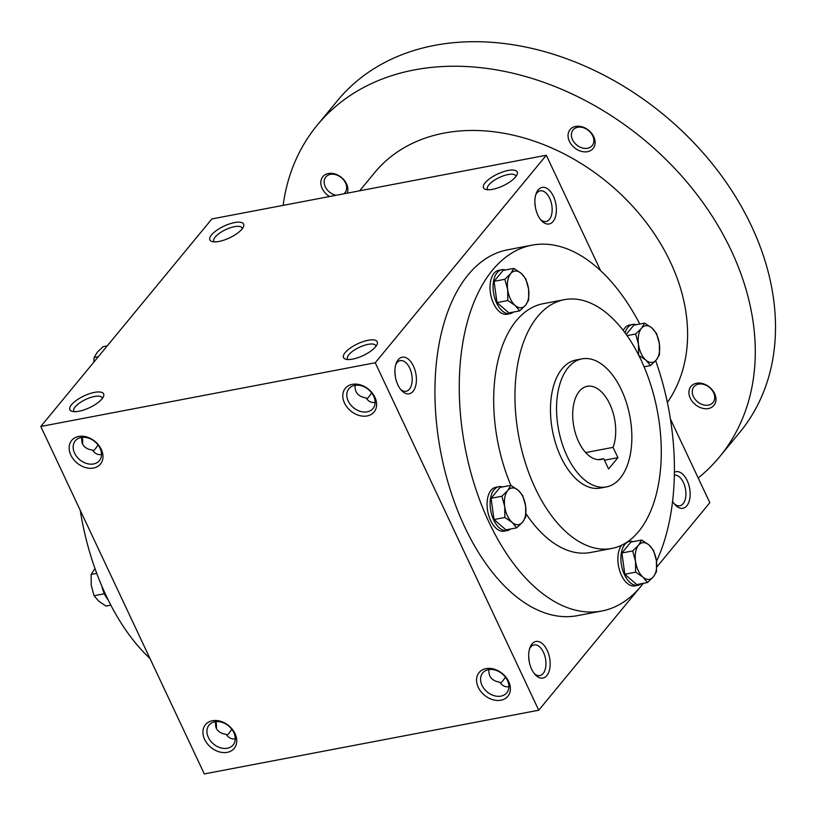 <?xml version="1.0" encoding="UTF-8"?>
<svg xmlns="http://www.w3.org/2000/svg" width="816" height="816" viewBox="0 0 816 816"><rect width="100%" height="100%" fill="white"/><g stroke="black" fill="none" stroke-linecap="round" stroke-linejoin="round"><path stroke-width="1.22" d="M74.593 453.155A15.596 11.771 -140.5 0 0 86.608 463.478A15.596 11.771 -140.5 0 0 99.368 460.652A15.596 11.771 -140.5 0 0 94.819 441.65A15.596 11.771 -140.5 0 0 75.296 440.813A15.596 11.771 -140.5 0 0 74.593 453.155M81.508 437.437L82.375 443.731C84.17 447.311 87.516 449.422 92.412 450.055C94.911 453.676 97.94 455.155 101.5 454.492M214.322 241.883A15.596 5.437 154.8 0 1 213.823 241.23A15.596 5.437 154.8 0 1 219.514 233.192A15.596 5.437 154.8 0 1 234.457 226.685A15.596 5.437 154.8 0 1 242.056 227.95A15.596 5.437 154.8 0 1 242.24 228.745M82.253 437.345A15.596 8.68 -100.8 0 1 82.61 444.19M93.024 450.911C93.993 450.585 95.666 448.606 98.022 444.965M81.478 437.702A18.625 10.363 -100.8 0 1 81.967 442.731M534.878 202.164L535.367 207.182M535.775 194.749A15.596 8.68 -100.8 0 1 540.243 190.842A15.596 8.68 -100.8 0 1 549.668 198.268A15.596 8.68 -100.8 0 1 546.077 221.493A15.596 8.68 -100.8 0 1 540.488 219.504M553.401 196.258A18.625 10.363 -100.8 0 1 554.472 219.269A18.625 10.363 -100.8 0 1 541.406 220.585A18.625 10.363 -100.8 0 1 536.224 193.402A18.625 10.363 -100.8 0 1 553.401 196.258M371.647 392.843C369.291 396.484 367.628 398.463 366.659 398.789M375.125 402.37L374.962 402.41C371.464 402.982 368.495 401.492 366.037 397.933C358.265 396.647 354.623 392.445 355.133 385.315M395.801 364.538A15.596 8.68 -100.8 0 1 400.258 360.631A15.596 8.68 -100.8 0 1 409.693 368.057A15.596 8.68 -100.8 0 1 406.103 391.282A15.596 8.68 -100.8 0 1 400.513 389.293M413.426 366.058A18.625 10.363 -100.8 0 1 414.497 389.069A18.625 10.363 -100.8 0 1 401.431 390.374A18.625 10.363 -100.8 0 1 396.25 363.191A18.625 10.363 -100.8 0 1 413.426 366.058M215.251 721.976A18.625 10.363 -100.8 0 1 215.74 727.005M216.026 721.619A15.596 8.68 -100.8 0 1 216.383 728.474M674.353 475.075A15.596 8.68 -100.8 0 1 683.441 482.542A15.596 8.68 -100.8 0 1 679.85 505.767A15.596 8.68 -100.8 0 1 674.261 503.778M674.393 472.199A18.625 10.363 -100.8 0 1 687.174 480.542A18.625 10.363 -100.8 0 1 688.245 503.554A18.625 10.363 -100.8 0 1 675.179 504.859A18.625 10.363 -100.8 0 1 672.588 501.259M505.42 677.127C503.064 680.758 501.401 682.747 500.432 683.074M508.898 686.654L508.735 686.684C505.237 687.256 502.268 685.766 499.81 682.217C492.038 680.932 488.396 676.729 488.906 669.589M529.574 648.822A15.596 8.68 -100.8 0 1 534.031 644.915A15.596 8.68 -100.8 0 1 543.466 652.341A15.596 8.68 -100.8 0 1 539.876 675.556A15.596 8.68 -100.8 0 1 534.286 673.567M547.199 650.332A18.625 10.363 -100.8 0 1 548.26 673.343A18.625 10.363 -100.8 0 1 535.194 674.659A18.625 10.363 -100.8 0 1 530.023 647.476A18.625 10.363 -100.8 0 1 547.199 650.332M74.348 411.672A15.596 5.437 154.8 0 1 73.848 411.019A15.596 5.437 154.8 0 1 79.529 402.982A15.596 5.437 154.8 0 1 94.472 396.474A15.596 5.437 154.8 0 1 102.071 397.739A15.596 5.437 154.8 0 1 102.265 398.534M94.534 392.384A18.625 6.487 154.8 0 1 103.428 396.637A18.625 6.487 154.8 0 1 89.515 407.684A18.625 6.487 154.8 0 1 72.145 411.356A18.625 6.487 154.8 0 1 74.266 402.013A18.625 6.487 154.8 0 1 94.534 392.384M234.508 222.584A18.625 6.487 154.8 0 1 243.403 226.848A18.625 6.487 154.8 0 1 229.5 237.895A18.625 6.487 154.8 0 1 212.119 241.567A18.625 6.487 154.8 0 1 214.241 232.223A18.625 6.487 154.8 0 1 234.508 222.584M352.604 359.122A18.625 6.487 -25.2 0 0 377.053 344.515A18.625 6.487 -25.2 0 0 357.622 343.822A18.625 6.487 -25.2 0 0 345.77 359.234A18.625 6.487 -25.2 0 0 352.604 359.122M375.89 346.412A15.596 5.437 -25.2 0 0 375.707 345.617A15.596 5.437 -25.2 0 0 359.275 347.341A15.596 5.437 -25.2 0 0 347.473 358.897A15.596 5.437 -25.2 0 0 347.973 359.55M492.589 189.332A18.625 6.487 -25.2 0 0 517.028 174.726A18.625 6.487 -25.2 0 0 497.597 174.032A18.625 6.487 -25.2 0 0 485.744 189.445A18.625 6.487 -25.2 0 0 492.589 189.332M515.865 176.623A15.596 5.437 -25.2 0 0 515.681 175.828A15.596 5.437 -25.2 0 0 499.249 177.541A15.596 5.437 -25.2 0 0 487.458 189.108A15.596 5.437 -25.2 0 0 487.948 189.761M528.666 656.227L529.166 661.256M226.797 735.196C227.766 734.859 229.429 732.88 231.785 729.249M215.281 721.711L216.148 728.005C217.933 731.585 221.289 733.696 226.185 734.339C228.684 737.95 231.713 739.429 235.273 738.776M394.903 371.953L395.393 376.982M601.688 611.031L577.371 615.662A186.221 103.591 -100.8 0 1 464.763 527.065A186.221 103.591 -100.8 0 1 507.674 249.798L532.001 245.167A186.221 103.591 79.2 0 0 489.08 522.424A186.221 103.591 79.2 0 0 601.688 611.031A186.221 103.591 79.2 0 0 643.314 583.328M375.238 362.763L538.733 710.216L204.296 773.925L40.8 426.472L375.238 362.763L546.312 155.244L600.637 270.688M670.395 418.924L709.818 502.697L656.788 567.018M643.345 583.328L642.886 583.879M639.407 588.101L538.733 710.216M40.8 426.472L211.885 218.943L546.312 155.244M204.632 739.439A18.625 14.045 -140.5 0 0 233.876 748.772A18.625 14.045 -140.5 0 0 221.003 721.415A18.625 14.045 -140.5 0 0 204.632 739.439M508.664 681.523A18.625 14.045 39.5 0 1 492.303 699.547A18.625 14.045 39.5 0 1 479.431 672.19A18.625 14.045 39.5 0 1 508.664 681.523M70.87 455.165A18.625 14.045 -140.5 0 0 100.103 464.498A18.625 14.045 -140.5 0 0 87.23 437.141A18.625 14.045 -140.5 0 0 70.87 455.165M374.901 397.249A18.625 14.045 39.5 0 1 358.53 415.273A18.625 14.045 39.5 0 1 345.658 387.916A18.625 14.045 39.5 0 1 374.901 397.249M80.223 510.245A186.221 103.591 79.2 0 0 105.998 595.394A186.221 103.591 79.2 0 0 149.981 658.481M111.211 341.057A186.221 103.591 79.2 0 0 107.722 345.29M525.963 513.672A126.633 70.441 79.2 0 0 590.539 552.493L611.827 548.444A126.633 70.441 79.2 0 0 657.329 410.866A126.633 70.441 79.2 0 0 564.437 299.645A126.633 70.441 79.2 0 0 535.245 488.192A126.633 70.441 79.2 0 0 611.827 548.444M564.437 299.645L543.15 303.705A126.633 70.441 79.2 0 0 510.887 485.357L518.191 490.263L522.791 495.689L525.626 506.053A18.625 10.363 79.2 0 0 518.191 490.263A18.625 10.363 79.2 0 0 507.736 490.528A18.625 10.363 79.2 0 0 504.716 506.593A18.625 10.363 79.2 0 0 512.152 522.393A18.625 10.363 79.2 0 0 522.607 522.118A18.625 10.363 79.2 0 0 525.626 506.053L525.739 516.936L522.607 522.118L516.752 527.819L512.152 522.393L504.829 517.477L504.716 506.593L501.891 496.24L507.736 490.528L510.867 485.347L500.065 487.407L491.089 498.29L501.891 496.24M656.492 561.337A186.221 103.591 79.2 0 0 655.656 360.692M639.785 324.023A186.221 103.591 79.2 0 0 532.001 245.167M582.012 358.856L575.933 360.019A65.178 36.261 79.2 0 0 560.908 457.062A65.178 36.261 79.2 0 0 600.321 488.07L606.41 486.917A65.178 36.261 79.2 0 0 629.83 416.099A65.178 36.261 79.2 0 0 582.012 358.856A65.178 36.261 79.2 0 0 566.987 455.899A65.178 36.261 79.2 0 0 606.41 486.917M608.573 468.976L617.906 457.654L613.051 447.362A37.24 20.716 79.2 0 0 610.684 406.082A37.24 20.716 79.2 0 0 587.245 386.305A37.24 20.716 79.2 0 0 573.852 426.768A37.24 20.716 79.2 0 0 601.178 459.469A37.24 20.716 79.2 0 0 603.718 458.674L608.573 468.976M598.516 459.673L603.718 458.674M585.684 452.574L613.051 447.362M617.906 457.654L604.452 460.224M373.687 396.188A15.596 11.771 39.5 0 1 372.994 408.53A15.596 11.771 39.5 0 1 353.471 407.694A15.596 11.771 39.5 0 1 348.922 388.691A15.596 11.771 39.5 0 1 361.682 385.866A15.596 11.771 39.5 0 1 373.687 396.188M507.46 680.462A15.596 11.771 39.5 0 1 506.767 692.815A15.596 11.771 39.5 0 1 487.244 691.968A15.596 11.771 39.5 0 1 482.695 672.965A15.596 11.771 39.5 0 1 495.445 670.14A15.596 11.771 39.5 0 1 507.46 680.462M208.366 737.44A15.596 11.771 -140.5 0 0 220.381 747.762A15.596 11.771 -140.5 0 0 233.141 744.937A15.596 11.771 -140.5 0 0 228.582 725.934A15.596 11.771 -140.5 0 0 209.069 725.087A15.596 11.771 -140.5 0 0 208.366 737.44M359.672 190.801L374.707 172.564A186.221 140.474 39.5 0 1 526.993 138.822A186.221 140.474 39.5 0 1 670.405 262.058A186.221 140.474 39.5 0 1 667.366 402.502M283.132 205.377A260.712 196.666 39.5 0 1 317.23 125.174A260.712 196.666 39.5 0 1 530.431 77.938A260.712 196.666 39.5 0 1 731.218 250.481A260.712 196.666 39.5 0 1 719.559 456.858A260.712 196.666 39.5 0 1 698.2 478.003M329.623 196.523A14.902 11.24 39.5 0 1 324.319 175.267A14.902 11.24 39.5 0 1 346.504 183.824A14.902 11.24 39.5 0 1 347.259 193.157M714.602 393.577A14.902 11.24 39.5 0 1 701.505 408A14.902 11.24 39.5 0 1 691.213 386.111A14.902 11.24 39.5 0 1 714.602 393.577M593.742 136.731A14.902 11.24 39.5 0 1 580.645 151.144A14.902 11.24 39.5 0 1 570.343 129.265A14.902 11.24 39.5 0 1 593.742 136.731M317.23 125.174L337.447 100.654A260.712 196.666 39.5 0 1 550.647 53.407A260.712 196.666 39.5 0 1 751.434 225.95A260.712 196.666 39.5 0 1 739.775 432.337L719.559 456.858M592.732 135.844A12.383 9.333 39.5 0 1 592.181 145.646A12.383 9.333 39.5 0 1 576.688 144.973A12.383 9.333 39.5 0 1 573.077 129.897A12.383 9.333 39.5 0 1 583.195 127.653A12.383 9.333 39.5 0 1 592.732 135.844M713.602 392.7A12.383 9.333 39.5 0 1 713.041 402.492A12.383 9.333 39.5 0 1 697.558 401.829A12.383 9.333 39.5 0 1 693.947 386.753A12.383 9.333 39.5 0 1 704.065 384.509A12.383 9.333 39.5 0 1 713.602 392.7M336.07 195.289A12.383 9.333 39.5 0 1 325.737 187.639A12.383 9.333 39.5 0 1 325.849 176.99A12.383 9.333 39.5 0 1 335.968 174.746A12.383 9.333 39.5 0 1 345.505 182.937A12.383 9.333 39.5 0 1 344.954 192.739A12.383 9.333 39.5 0 1 343.842 193.81M641.662 540.049L648.985 544.955L653.585 550.392L656.411 560.755A18.625 10.363 79.2 0 0 648.985 544.955A18.625 10.363 79.2 0 0 638.53 545.231A18.625 10.363 79.2 0 0 635.511 561.296A18.625 10.363 79.2 0 0 642.947 577.096A18.625 10.363 79.2 0 0 653.392 576.82A18.625 10.363 79.2 0 0 656.411 560.755L656.523 571.628L653.392 576.82L647.547 582.522L642.947 577.096L635.623 572.179L635.511 561.296L632.686 550.933L638.53 545.231L641.662 540.049L630.86 542.099L621.884 552.993L632.686 550.933M633.287 541.64A22.348 12.434 79.2 0 0 629.615 541.385A22.348 12.434 79.2 0 0 624.464 574.658A22.348 12.434 79.2 0 0 637.979 585.296A22.348 12.434 79.2 0 0 641.294 583.715M621.67 545.19A22.348 12.434 79.2 0 0 621.425 575.239A22.348 12.434 79.2 0 0 634.94 585.878L637.979 585.296M621.884 552.993L624.821 574.229L636.745 584.582L647.547 582.522M624.821 574.229L635.623 572.179M644.63 323.095L651.943 328.012L656.543 333.448L659.379 343.811A18.625 10.363 79.2 0 0 651.943 328.012A18.625 10.363 79.2 0 0 641.498 328.287A18.625 10.363 79.2 0 0 638.479 344.352A18.625 10.363 79.2 0 0 645.905 360.142A18.625 10.363 79.2 0 0 656.36 359.876A18.625 10.363 79.2 0 0 659.379 343.811L659.491 354.685L656.36 359.876L650.515 365.578L645.905 360.142L638.591 355.235L638.479 344.352L635.644 333.989L641.498 328.287L644.63 323.095L633.818 325.156L626.209 334.397M636.245 324.697A22.348 12.434 79.2 0 0 632.584 324.442A22.348 12.434 79.2 0 0 625.066 332.836M632.584 324.442L629.544 325.023A22.348 12.434 79.2 0 0 623.251 330.419M644.089 366.802L650.515 365.578M627.076 335.621L635.644 333.989M513.835 268.403L521.159 273.319L525.759 278.746L528.584 289.109A18.625 10.363 79.2 0 0 521.159 273.319A18.625 10.363 79.2 0 0 510.704 273.584A18.625 10.363 79.2 0 0 507.685 289.649A18.625 10.363 79.2 0 0 515.12 305.449A18.625 10.363 79.2 0 0 525.565 305.174A18.625 10.363 79.2 0 0 528.584 289.109L528.697 299.982L525.565 305.174L519.721 310.876L515.12 305.449L507.797 300.533L507.685 289.649L504.859 279.296L510.704 273.584L513.835 268.403L503.033 270.453L494.057 281.347L504.859 279.296M505.461 269.994A22.348 12.434 79.2 0 0 501.789 269.749A22.348 12.434 79.2 0 0 496.638 303.022A22.348 12.434 79.2 0 0 510.153 313.65A22.348 12.434 79.2 0 0 513.468 312.069M501.789 269.749L498.749 270.32A22.348 12.434 79.2 0 0 493.598 303.593A22.348 12.434 79.2 0 0 507.113 314.231L510.153 313.65M494.057 281.347L496.995 302.593L508.919 312.936L519.721 310.876M496.995 302.593L507.797 300.533M502.493 486.938A22.348 12.434 79.2 0 0 498.831 486.693A22.348 12.434 79.2 0 0 493.68 519.965A22.348 12.434 79.2 0 0 507.195 530.594A22.348 12.434 79.2 0 0 510.51 529.013M498.831 486.693L495.791 487.264A22.348 12.434 79.2 0 0 490.64 520.537A22.348 12.434 79.2 0 0 504.155 531.175L507.195 530.594M491.089 498.29L494.027 519.537L505.951 529.88L516.752 527.819M494.027 519.537L504.829 517.477M98.287 356.735L94.085 357.53L97.226 352.349L103.071 346.647L107.273 345.841M94.085 357.53L93.83 362.141M96.757 573.403L91.127 574.484L94.962 568.477M108.222 599.995A22.348 12.434 -100.8 0 1 104.519 594.089A22.348 12.434 -100.8 0 1 101.857 586.143M91.127 574.484L91.239 585.358L94.064 595.721L98.675 601.147L105.988 606.064L110.833 605.146M104.366 593.762L94.064 595.721M629.615 541.385L627.524 541.783"/></g></svg>

